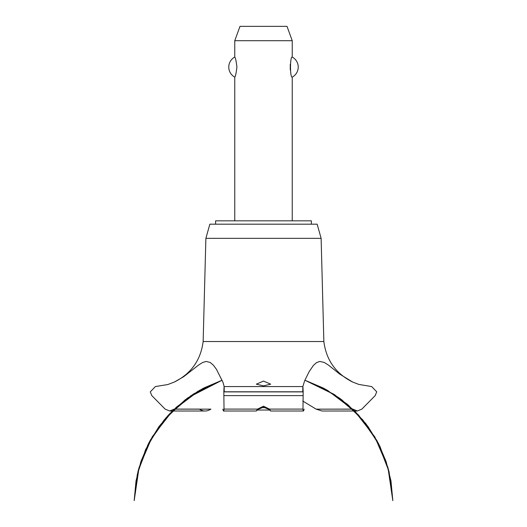 <?xml version="1.0" encoding="UTF-8"?>
<svg xmlns="http://www.w3.org/2000/svg" width="527" height="527" viewBox="0 0 527 527"><rect width="100%" height="100%" fill="white"/><g stroke="black" fill="none" stroke-linecap="round" stroke-linejoin="round"><path stroke-width="0.79" d="M311.404 224.186L311.404 220.833L215.596 220.833L215.596 224.186M292.241 220.833L292.241 77.126C289.942 78.233 289.942 55.954 292.241 57.061L292.241 40.717L234.759 40.717L234.759 57.061C235.424 57.463 236.149 60.803 236.919 67.094C236.149 73.378 235.424 76.725 234.759 77.126L234.759 220.833M290.258 64.235L290.258 69.946M234.759 77.126A11.403 11.403 0 0 1 234.759 57.061M292.241 57.061A11.403 11.403 0 0 1 292.241 77.126M234.759 40.717L239.989 26.35L287.011 26.35L292.241 40.717M203.145 341.542L205.879 238.342L209.851 224.186L317.149 224.186L321.121 238.342L323.855 341.542L203.145 341.542C200.741 360.145 191.143 373.65 174.365 382.035L183.633 376.739L198.409 365.191L202.539 362.53L206.129 361.443L210.207 362.451L213.461 365.27L216.439 369.302L223.059 382.497L224.153 386.568L302.847 386.568L304.646 380.764L309.118 371.693L313.394 365.435L316.516 362.622L319.77 361.45L324.204 362.405L328.611 365.204L339.638 374.051L352.635 382.035L358.788 384.414L371.66 386.568L376.713 391.792L375.184 395.612L361.884 409.097L357.332 411.001L352.635 409.031M263.5 385.876L256.313 384.176L263.5 381.08L270.687 384.176L263.5 385.876M174.365 409.031L169.668 411.001L165.116 409.097L151.816 395.612L150.287 391.884L155.34 386.568L167.777 384.545L174.365 382.035M174.292 409.097L199.344 409.097C203.145 411.64 207.006 411.64 210.912 409.097M302.794 401.054L316.154 409.143L322.03 411.001L357.332 411.001M263.5 407.206L258.586 409.143L256.313 410.955L257.545 409.097L263.5 406.192L269.455 409.097L270.647 411.001L268.414 409.143L263.5 407.206M304.112 409.097C303.572 411.627 303.19 411.627 302.979 409.097L303.17 391.792C302.9 385.006 302.775 385.006 302.788 391.792M224.212 391.792C224.225 385.006 224.1 385.006 223.83 391.792L224.021 409.097C223.81 411.627 223.428 411.627 222.888 409.097M327.596 409.143L352.708 409.097M261.017 407.648L265.983 407.648M269.383 410.039L257.617 410.039M205.879 238.342L321.121 238.342M210.846 409.143L174.239 409.143M352.761 409.143L316.154 409.143M269.455 409.097L302.979 409.097M223.955 395.612L303.045 395.612M224.021 409.097L257.545 409.097M223.83 391.884L303.17 391.884M223.83 391.792L303.17 391.792M304.889 380.211L326.733 389.921L348.268 405.059L366.291 424.248L380.059 446.692L388.992 471.461L377.339 441.362L358.597 415.085L333.934 394.268L304.889 380.211L324.784 388.847L347.003 403.978L365.619 423.372L379.815 446.191L388.992 471.461L377.339 441.362L358.597 415.085L333.934 394.268L304.889 380.211L324.177 388.524L341.865 399.855L362.925 420.026L378.926 444.399L389.064 471.737L392.819 500.65L390.975 480.887L386.126 461.639L378.393 443.359L367.951 426.475L355.053 411.389L340.001 398.458L323.143 387.984L304.889 380.211L323.15 387.984L340.001 398.458L355.06 411.396L367.958 426.475L378.393 443.359L386.126 461.639L390.975 480.887L392.819 500.65L390.975 480.887L386.126 461.639L378.393 443.359L367.958 426.475L355.053 411.389L340.001 398.458L323.143 387.984L304.889 380.211L334.717 394.782L358.591 415.078L376.884 440.519L388.518 469.61L392.819 500.65L390.975 480.887L386.126 461.639L378.393 443.359L367.958 426.475L355.06 411.396L340.001 398.458L323.15 387.984L304.889 380.211L327.596 390.408L354.23 410.573L374.816 436.89L387.964 467.594L392.819 500.65M222.111 380.211L193.066 394.268L168.403 415.085L149.661 441.362L138.008 471.461L149.661 441.362L168.403 415.085L193.066 394.268L222.111 380.211L193.066 394.268L168.403 415.085L149.661 441.362L138.008 471.461L149.661 441.362L168.403 415.085L193.066 394.268L222.111 380.211L203.85 387.984L186.999 398.458L171.94 411.396L159.042 426.475L148.607 443.359L140.874 461.639L136.025 480.887L134.181 500.65L139.056 467.528L152.257 436.764L172.922 410.428L199.654 390.27L222.111 380.211L193.896 393.735L169.391 414.024L150.584 439.676L138.608 469.149L134.181 500.65L138.377 469.998L149.734 441.224L167.593 415.968L190.945 395.678L222.111 380.211L187.961 397.76L165.788 418.01L148.877 442.832L138.153 470.881L134.181 500.65L137.284 474.517L145.61 449.557L158.811 426.798L176.354 407.18L197.836 391.317L222.111 380.211L202.73 388.57L184.97 399.98L163.976 420.144L148.028 444.485L137.922 471.784L134.181 500.65M270.647 411.001L303.407 411.001M256.353 411.001L223.593 411.001M169.668 411.001L204.97 411.001M352.635 382.035C335.857 373.643 326.259 360.145 323.855 341.542"/></g></svg>
